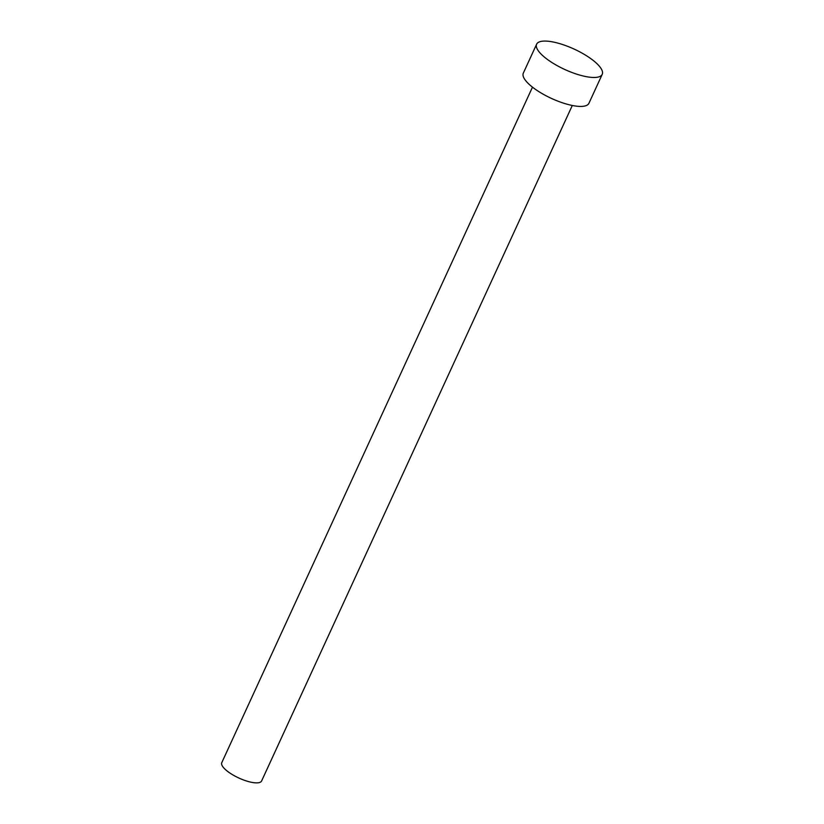 <?xml version="1.0" encoding="UTF-8"?>
<svg xmlns="http://www.w3.org/2000/svg" width="824" height="824" viewBox="0 0 824 824"><rect width="100%" height="100%" fill="white"/><g stroke="black" fill="none" stroke-linecap="round" stroke-linejoin="round"><path stroke-width="1.24" d="M572.299 105.472L261.599 780.987A21.918 6.808 -155.3 0 1 254.874 782.8A21.918 6.808 -155.3 0 1 232.069 774.426A21.918 6.808 -155.3 0 1 221.78 762.664L532.479 87.159M602.22 74.356L588.913 103.309A36.102 11.217 -155.3 0 1 577.83 106.296A36.102 11.217 -155.3 0 1 540.266 92.494A36.102 11.217 -155.3 0 1 523.312 73.14L536.63 44.187A36.102 11.217 -155.3 0 1 547.702 41.2A36.102 11.217 -155.3 0 1 585.277 54.992A36.102 11.217 -155.3 0 1 602.22 74.356A36.102 11.217 -155.3 0 1 591.148 77.343A36.102 11.217 -155.3 0 1 553.574 63.551A36.102 11.217 -155.3 0 1 536.63 44.187"/></g></svg>
